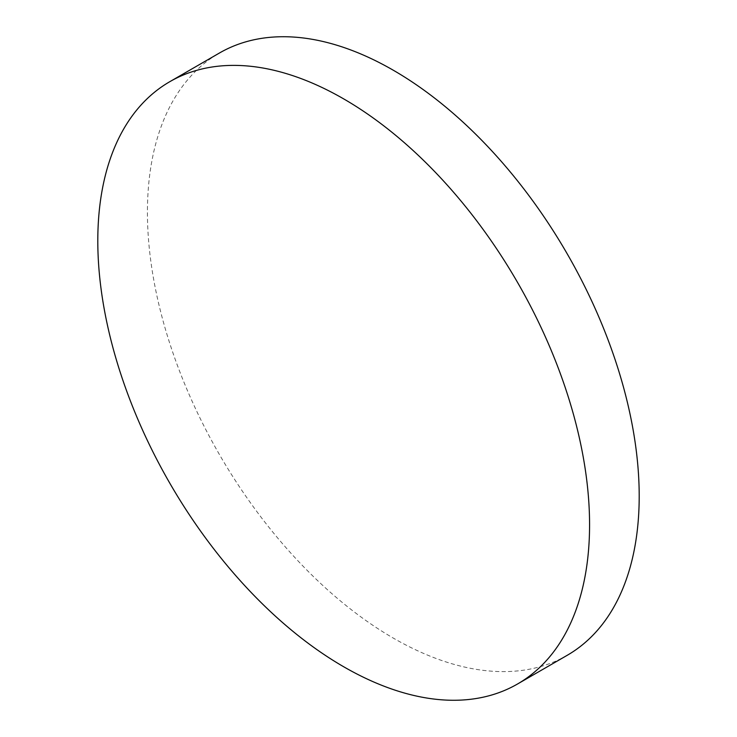 <?xml version="1.0" encoding="UTF-8"?>
<svg xmlns="http://www.w3.org/2000/svg" width="737" height="737" viewBox="0 0 737 737"><rect width="100%" height="100%" fill="white"/><g stroke="black" fill="none" stroke-linecap="round" stroke-linejoin="round"><path stroke-width="0.55" stroke-dasharray="3.69 2.76" d="M567.186 655.322A347.735 200.768 60 0 1 299.213 562.165A347.735 200.768 60 0 1 147.428 212.21A347.735 200.768 60 0 1 219.442 53.018"/><path stroke-width="1.11" d="M97.8 240.861A347.735 200.768 60 0 1 169.814 81.678A347.735 200.768 60 0 1 437.787 174.835A347.735 200.768 60 0 1 589.572 524.79A347.735 200.768 60 0 1 517.558 683.982A347.735 200.768 60 0 1 249.585 590.816A347.735 200.768 60 0 1 97.8 240.861M169.814 81.678L219.442 53.018A347.735 200.768 60 0 1 487.415 146.184A347.735 200.768 60 0 1 639.2 496.139A347.735 200.768 60 0 1 567.186 655.322L517.558 683.982"/></g></svg>
